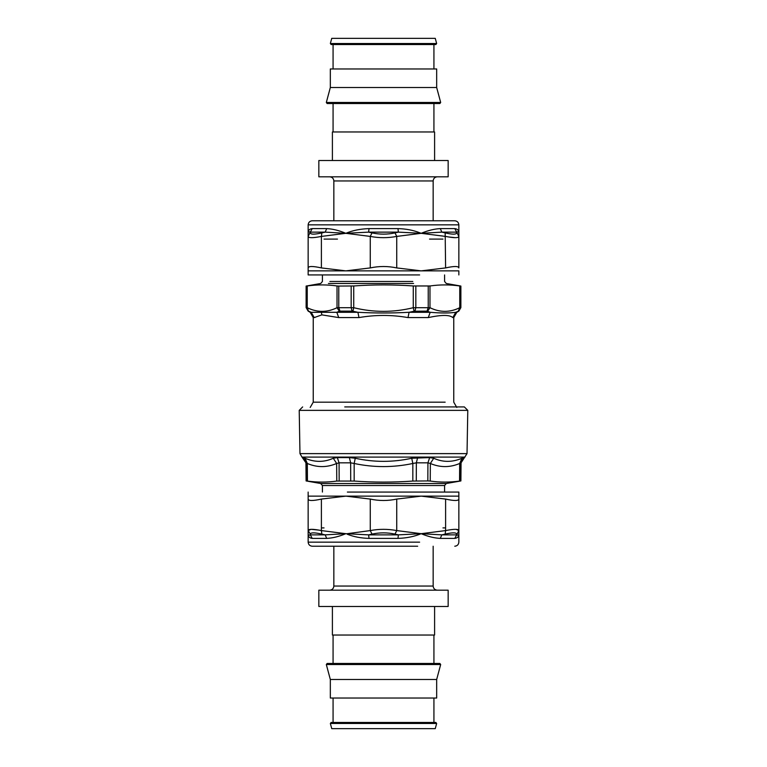 <?xml version="1.0" encoding="UTF-8"?>
<svg xmlns="http://www.w3.org/2000/svg" width="767" height="767" viewBox="0 0 767 767"><rect width="100%" height="100%" fill="white"/><g stroke="black" fill="none" stroke-linecap="round" stroke-linejoin="round"><path stroke-width="1.15" d="M467.026 453.623L467.784 410.364L299.216 410.364L299.974 453.623L467.026 453.623L461.063 462.827L460.9 480.938L446.269 483.517L444.592 485.521L444.592 492.059M460.775 462.827L463.814 457.592L461.955 458.244C452.281 462.396 442.875 462.396 433.719 458.244L430.354 463.479L427.919 462.827L427.833 480.938L430.229 481.062C439.99 482.433 449.769 482.433 459.548 481.062L460.612 480.938L460.775 462.827L459.682 463.479L459.548 481.062M427.833 480.938L412.828 481.062C393.279 482.433 373.721 482.433 354.172 481.062L336.771 481.062C327.01 482.433 317.231 482.433 307.452 481.062L306.388 480.938L306.225 462.827L307.318 463.479L307.452 481.062M433.719 458.244L429.673 457.592L427.919 462.827L416.347 462.827L412.828 463.479L412.828 481.062M429.673 457.592L411.735 458.244C392.915 462.396 374.085 462.396 355.265 458.244L354.172 463.479L350.653 462.827L350.72 480.938M355.265 458.244L349.359 457.592L350.653 462.827L339.081 462.827L336.646 463.479L336.771 481.062M460.162 458.954L461.955 458.244L459.682 463.479C449.874 467.63 440.105 467.63 430.354 463.479L430.229 481.062M349.359 457.592L337.327 457.592L333.281 458.244C324.125 462.396 314.71 462.396 305.045 458.244L303.799 457.765M411.735 458.244L412.828 463.479C393.27 467.63 373.721 467.63 354.172 463.479L354.172 481.062M333.281 458.244L336.646 463.479C326.895 467.63 317.126 467.63 307.318 463.479L305.045 458.244M344.738 406.922L464.342 406.922L467.784 410.364M338.774 286.062L353.731 285.966C373.577 284.557 393.423 284.557 413.269 285.966L429.98 285.966C439.913 284.557 449.836 284.557 459.759 285.966L460.545 286.062L460.545 307.596L459.759 307.701C449.836 312.572 439.913 312.572 429.98 307.701L413.269 307.701C393.423 312.572 373.577 312.572 353.731 307.701L337.02 307.701C327.087 312.572 317.164 312.572 307.241 307.701L306.455 307.596L306.455 286.062L307.241 285.966C317.164 284.557 327.087 284.557 337.02 285.966L338.774 286.062L338.774 307.596L339.954 311.124L339.35 311.229L337.02 307.701L337.02 285.966M307.241 285.966L307.241 307.701L308.478 311.124L311.21 312.294C309.849 312.294 309.849 312.294 311.21 312.294L314.221 317.586C312.917 317.586 312.917 317.586 314.221 317.586L321.843 314.873L338.736 317.586L358.985 317.586L357.921 312.294L352.897 311.229L353.731 307.701L353.731 285.966M352.897 311.229L352.024 311.124L351.171 307.596L351.171 286.062M358.985 317.586C375.331 314.729 391.669 314.729 408.015 317.586L428.264 317.586L430.21 312.294L427.046 311.124L414.103 311.229L413.269 307.701L413.269 285.966M427.65 311.229L429.98 307.701L429.98 285.966M460.545 307.596L458.254 311.229L459.759 307.701L459.759 285.966M314.949 317.471L314.47 317.567M428.264 317.586C441.591 314.729 449.759 314.729 452.779 317.586L455.79 312.294C457.151 312.294 457.151 312.294 455.79 312.294L458.254 311.229M414.103 311.229L409.079 312.294L430.21 312.294C440.977 313.214 449.5 313.214 455.79 312.294M339.35 311.229L336.79 312.294L357.921 312.294C374.967 313.214 392.023 313.214 409.079 312.294L408.015 317.586M311.21 312.294L336.79 312.294L338.736 317.586M429.539 239.093L442.962 239.093M324.038 239.093L337.461 239.093M448.149 236.907L455.349 237.674M458.848 267.923C458.503 266.044 454.083 266.044 445.608 267.923L445.167 232.89L441.83 232.133L421.169 233.312L398.361 232.133L394.995 232.89L396.74 236.418C387.91 238.086 379.09 238.086 370.26 236.418L372.005 232.89L368.639 232.133L345.831 233.312L325.17 232.133L321.833 232.89L321.392 236.418C312.907 238.086 308.497 238.086 308.152 236.418L310.299 232.133C308.833 231.5 308.113 231.893 308.152 233.312C308.113 231.893 308.833 231.5 310.299 232.133L312.227 228.604L326.704 228.604C332.619 228.892 338.985 230.455 345.831 233.312C352.59 230.455 360.327 228.892 369.023 228.604L397.977 228.604C406.011 228.834 413.231 230.205 419.626 232.727L421.169 233.312C428.015 230.455 434.39 228.892 440.296 228.604L454.773 228.604C457.563 228.892 458.925 230.455 458.848 233.312L458.848 267.923M440.296 228.604L441.83 232.133L456.701 232.133C458.167 231.5 458.887 231.893 458.848 233.312C458.887 231.893 458.167 231.5 456.701 232.133L458.848 236.418C458.503 238.086 454.093 238.086 445.608 236.418L421.169 233.312L396.74 236.418L396.74 267.923C387.91 266.044 379.09 266.044 370.26 267.923L370.26 236.418L345.831 233.312L321.392 236.418L321.392 267.923C312.917 266.044 308.497 266.044 308.152 267.923L308.152 233.312C308.085 230.455 309.437 228.892 312.227 228.604M321.392 267.923L345.831 270.866L308.152 270.866L308.152 267.923L308.152 274.941L419.626 274.941M370.26 267.923L345.831 270.866L458.848 270.866L458.848 274.941M396.74 267.923L421.169 270.866L445.608 267.923M310.299 232.133L325.17 232.133L326.704 228.604M369.023 228.604L368.639 232.133L398.361 232.133L397.977 228.604M456.701 232.133L454.773 228.604M308.152 224.846C308.411 222.392 309.772 221.03 312.227 220.771L454.773 220.771C457.237 221.03 458.599 222.382 458.848 224.846L308.152 224.846L308.152 236.418M445.608 527.907L442.962 527.907M324.038 527.907L321.392 527.907M319.072 530.131L311.028 529.335L308.152 530.582C308.497 528.914 312.907 528.914 321.392 530.582L321.833 534.11L325.17 534.867L345.831 533.688L368.639 534.867L372.005 534.11L370.26 530.582L370.26 499.077C379.09 500.956 387.91 500.956 396.74 499.077L396.74 530.582L394.995 534.11L398.361 534.867L421.169 533.688L441.83 534.867L445.167 534.11L445.608 530.582C454.093 528.914 458.503 528.914 458.848 530.582L456.173 529.345M347.288 533.679L370.26 530.582C379.09 528.914 387.91 528.914 396.74 530.582L421.169 533.688C414.41 536.545 406.673 538.108 397.977 538.396L369.023 538.396C360.989 538.166 353.769 536.795 347.374 534.273L347.221 534.225M445.608 499.077C454.083 500.956 458.503 500.956 458.848 499.077L458.848 530.582L456.701 534.867C458.167 535.5 458.887 535.107 458.848 533.688C458.915 536.545 457.563 538.108 454.773 538.396L440.296 538.396C434.381 538.108 428.015 536.545 421.169 533.688L445.608 530.582L445.608 499.077L421.169 496.134L308.152 496.134L308.152 499.077C308.497 500.956 312.917 500.956 321.392 499.077L321.392 530.582L345.831 533.688C338.985 536.545 332.619 538.108 326.704 538.396L312.227 538.396C309.437 538.108 308.085 536.545 308.152 533.688L308.152 492.059M396.74 499.077L421.169 496.134L458.848 496.134L458.848 499.077L458.848 492.059L347.374 492.059M370.26 499.077L345.831 496.134L321.392 499.077M310.338 534.11L308.152 530.582L308.152 533.688C308.113 535.107 308.833 535.5 310.299 534.867L310.338 534.11C310.693 532.442 314.528 532.442 321.833 534.11M458.848 530.582L458.848 533.717M454.773 538.396L456.701 534.867L441.83 534.867L440.296 538.396M397.977 538.396L398.361 534.867L368.639 534.867L369.023 538.396M326.704 538.396L325.17 534.867L310.299 534.867L312.227 538.396M310.299 534.867L308.89 535.145M419.626 542.154L308.152 542.154C308.411 544.608 309.772 545.97 312.227 546.229L417.67 546.229M437.295 590.187C434.784 589.938 433.413 588.557 433.154 586.055L333.846 586.055L333.846 546.229M448.158 590.187L318.842 590.187L318.842 606.476L448.158 606.476L448.158 590.187M434.601 606.476L434.601 635.028L332.399 635.028L332.399 606.476M333.07 663.474L333.07 635.028M440.68 664.519L439.875 663.474L327.125 663.474L326.32 664.519L330.328 679.476L436.672 679.476L440.68 664.519L326.32 664.519M436.672 679.476L436.672 698.028L330.328 698.028L330.328 679.476M333.07 722.447L333.07 698.028M436.644 723.482L435.848 722.447L331.152 722.447L330.356 723.482L331.737 728.65L435.263 728.65L436.644 723.482L330.356 723.482M329.705 176.813C332.216 177.062 333.587 178.443 333.846 180.945L433.154 180.945L433.154 220.771M318.842 176.813L448.158 176.813L448.158 160.524L318.842 160.524L318.842 176.813M332.399 160.524L332.399 131.972L434.601 131.972L434.601 160.524M433.93 103.526L433.93 131.972M326.32 102.481L327.125 103.526L439.875 103.526L440.68 102.481L436.672 87.524L330.328 87.524L326.32 102.481L440.68 102.481M330.328 87.524L330.328 68.972L436.672 68.972L436.672 87.524M433.93 44.553L433.93 68.972M330.356 43.518L331.152 44.553L435.848 44.553L436.644 43.518L435.263 38.35L331.737 38.35L330.356 43.518L436.644 43.518M299.974 453.623L302.006 457.084L464.994 457.084M417.641 457.592L416.347 462.827L416.28 480.938M337.327 457.592L339.081 462.827L339.167 480.938M303.186 457.592L306.225 462.827M446.269 483.517L320.731 483.517L322.408 485.521L444.592 485.521M445.157 402.167L313.828 402.167M414.976 311.124L415.829 307.596L415.829 286.062M427.046 311.124L428.226 307.596L428.226 286.062M352.024 311.124L339.954 311.124M308.478 311.124L306.455 307.596L308.478 311.124M452.779 317.586C454.083 317.586 454.083 317.586 452.779 317.586M321.843 314.873L321.459 312.754M412.79 281.479L329.887 281.479L412.79 281.479M413.595 283.483L328.41 283.483L413.595 283.483M310.338 232.89C310.693 234.558 314.528 234.558 321.833 232.89M372.005 232.89C379.665 234.558 387.335 234.558 394.995 232.89M445.167 232.89C452.472 234.558 456.307 234.558 456.662 232.89M456.662 534.11C456.307 532.442 452.472 532.442 445.167 534.11M394.995 534.11C387.335 532.442 379.665 532.442 372.005 534.11M320.731 483.517L306.1 480.938L305.937 462.827L302.006 457.084M322.408 485.521L322.408 492.059M299.216 410.364L302.658 406.922M322.408 274.941L322.408 281.479L320.731 283.483L306.119 286.062L306.119 307.596L308.152 311.124L310.194 312.294L313.243 317.586L313.243 402.167L310.194 407.459M456.806 407.459L453.757 402.167L453.757 317.586L456.806 312.294L458.848 311.124L460.881 307.596L460.881 286.062L446.269 283.483L444.592 281.479L444.592 274.941M458.848 236.418L458.848 233.283M458.848 233.312L458.848 224.846M458.848 533.688L458.848 542.154C458.599 544.618 457.237 545.97 454.773 546.229M308.152 533.688L308.152 542.154M333.846 586.055C333.587 588.557 332.216 589.938 329.705 590.187M433.154 586.055L433.154 546.229M433.93 663.474L433.93 635.028M433.93 722.447L433.93 698.028M433.154 180.945C433.413 178.443 434.784 177.062 437.295 176.813M333.846 180.945L333.846 220.771M333.07 103.526L333.07 131.972M333.07 44.553L333.07 68.972"/></g></svg>
